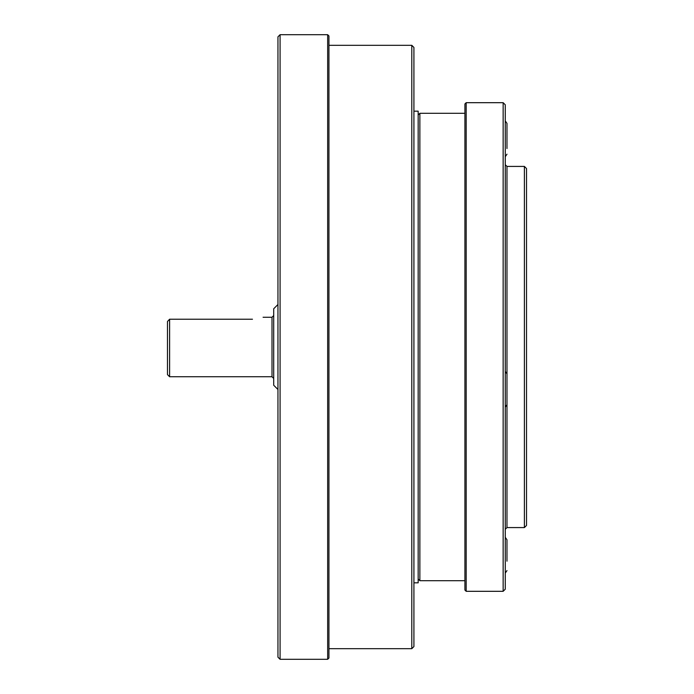 <?xml version="1.0" encoding="UTF-8"?>
<svg xmlns="http://www.w3.org/2000/svg" width="694" height="694" viewBox="0 0 694 694"><rect width="100%" height="100%" fill="white"/><g stroke="black" fill="none" stroke-linecap="round" stroke-linejoin="round"><path stroke-width="1.04" d="M464.911 113.304L419.87 113.304L419.87 580.696L464.911 580.696M506.976 561.186L506.976 539.802L506.976 561.186M328.939 35.975L328.939 658.025L327.663 659.3L327.663 34.7L328.939 35.975M280.081 659.3L280.081 34.7L277.956 36.825L277.956 657.175L280.081 659.3L327.663 659.3M505.275 120.921L506.976 123.393L506.976 144.777M506.976 123.393L506.976 148.525M167.48 321.504L167.48 374.621L169.605 376.747L169.605 319.223A529.817 529.817 0 0 0 167.48 321.504A529.817 529.817 0 0 1 169.605 319.223L252.46 319.223C266.158 317.08 266.158 317.08 252.46 319.223M277.956 304.51L273.705 308.761L273.705 385.239L277.956 389.49M273.705 378.438L272.005 376.747L169.605 376.747M526.52 168.547L526.52 525.453L524.395 527.579L524.395 166.421L526.52 168.547M466.186 591.314L466.186 102.686L464.911 103.961L464.911 590.039L466.186 591.314L503.15 591.314L503.15 102.686L505.275 104.811L505.275 589.189L503.15 591.314M505.275 164.721L506.976 166.421L506.976 527.579L505.275 529.279M505.275 371.385L506.976 373.866L506.976 404.671L505.275 407.144M413.919 582.821L418.17 582.821L418.17 111.179L413.919 111.179M411.794 45.318L413.919 47.444L413.919 646.556L411.794 648.682L411.794 45.318L328.939 45.318M263.087 317.253L272.005 317.253L272.005 376.747M418.17 578.996L419.87 580.696M418.17 115.004L419.87 113.304M505.275 537.321L506.976 539.802M505.275 573.079L506.976 570.607M280.081 34.7L327.663 34.7M505.275 156.679L506.976 154.198M272.005 317.253L273.705 315.562M466.186 102.686L503.15 102.686M506.976 527.579L524.395 527.579M506.976 166.421L524.395 166.421M411.794 648.682L328.939 648.682"/></g></svg>
